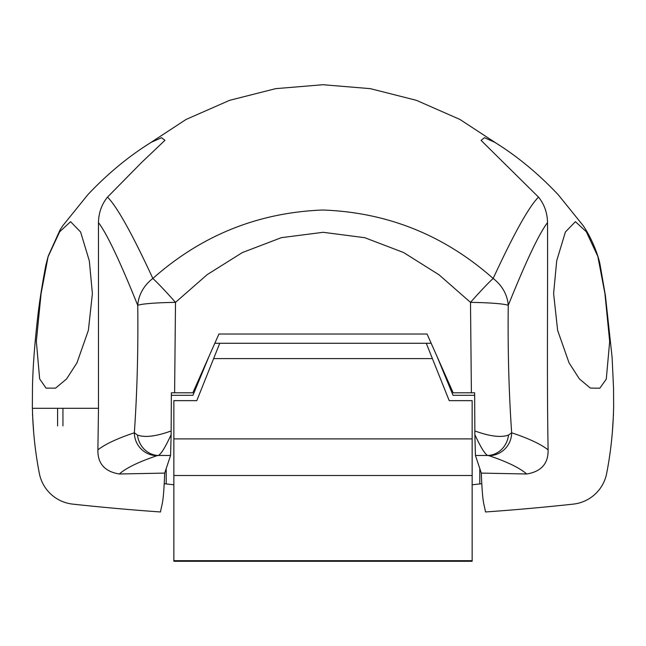 <?xml version="1.0" encoding="UTF-8"?>
<svg xmlns="http://www.w3.org/2000/svg" width="646" height="646" viewBox="0 0 646 646"><rect width="100%" height="100%" fill="white"/><g stroke="black" fill="none" stroke-linecap="round" stroke-linejoin="round"><path stroke-width="0.97" d="M195.14 387.648L196.126 387.648L192.976 395.295L171.343 395.295M166.208 468.584L166.208 483.927L173.855 484.791M472.153 484.791L479.8 483.927L479.8 468.584M437.495 357.577L453.032 395.295L474.657 395.295M57.591 408.304L57.591 425.892M164.197 483.701L166.208 483.927M479.8 483.927L481.811 483.701M196.126 387.648L208.505 357.577M431.165 343.284L214.835 343.284M449.882 387.648L450.868 387.648M62.945 408.304L62.945 425.892M426.263 343.284L449.204 400.649L472.153 400.649L472.153 561.277L173.855 561.277L173.855 400.649L196.796 400.649L219.745 343.284M92.402 293.575L89.318 260.855L80.613 232.011L70.567 221.675L59.658 231.785L48.087 256.712L41.086 293.575L36.337 341.363L39.656 378.927L46.06 388.133L55.556 388.133L66.546 378.984L76.955 362.858L88.373 330.348L92.402 293.575M553.606 293.575L557.635 330.372L569.053 362.858L579.397 378.919L590.331 388.076L599.819 388.214L606.287 379.097L609.671 341.492L604.922 293.575L597.825 256.397L586.293 231.704L575.408 221.667L565.395 232.011L556.715 260.742L553.606 293.575M174.614 392.8L192.847 392.8L218.929 334.03L427.071 334.03L453.161 392.8L471.394 392.8L470.498 302.368L439.022 274.792L403.637 252.554L364.796 237.704L323.186 232.302L281.398 237.655L242.323 252.578L207.172 274.647L175.502 302.368L174.614 392.8L171.36 392.8L171.133 434.629C165.416 447.08 161.153 454.025 158.343 455.462L157.018 455.696C138.914 461.769 126.35 467.865 119.316 473.994L164.698 473.098C163.381 506.004 161.92 502.959 160.515 511.971A2317.549 2317.549 0 0 1 72.748 504.122A38.243 38.243 0 0 1 39.333 473.381A382.432 382.432 0 0 1 32.429 408.304L98.491 408.304L98.475 222.62C98.652 212.865 101.656 204.362 107.502 197.111L141.91 162.194L164.964 140.295L161.508 137.695L151.317 142.257M474.842 430.955C489.886 436.397 501.118 437.77 508.539 435.049A22.949 21.027 -83.1 0 1 487.665 455.462L475.432 455.462L481.302 473.098L526.692 473.994C519.659 467.865 507.094 461.769 488.99 455.696L487.665 455.462C484.855 454.025 480.592 447.08 474.867 434.629L474.648 392.8L471.394 392.8M613.579 408.304A382.432 382.432 0 0 1 606.675 473.381A38.243 38.243 0 0 1 573.26 504.122A2317.549 2317.549 0 0 1 485.485 511.971C484.088 503.024 482.61 505.842 481.302 473.098M494.699 142.265L484.468 137.695L481.084 140.384L538.506 197.111C544.344 204.354 547.356 212.857 547.525 222.62C539.2 233.448 526.11 261.032 508.249 305.388C507.732 349.914 508.87 392.38 511.656 432.788C528.662 438.448 540.815 444.141 548.115 449.858C546.774 378.257 547.873 297.733 547.525 222.62M548.115 449.858C548.381 463.57 541.243 471.62 526.692 473.994M475.432 455.462L474.867 434.629M107.502 197.111C117.031 206.607 132.147 233.723 152.852 278.474C201.431 235.354 258.069 212.534 322.782 210.015C387.487 212.364 444.278 235.184 493.156 278.474C513.861 233.723 528.977 206.607 538.506 197.111M119.316 473.994C104.749 471.604 97.611 463.562 97.893 449.858L98.491 408.304M97.893 449.858C105.193 444.141 117.346 438.448 134.352 432.788C137.138 392.38 138.276 349.914 137.751 305.388C119.898 261.032 106.8 233.448 98.475 222.62M164.698 473.098L170.576 455.462L158.343 455.462A22.949 21.027 83.1 0 1 137.469 435.049C144.882 437.77 156.114 436.397 171.166 430.955M508.249 305.388A38.243 34.868 -158.9 0 0 493.156 278.474A38.243 2.003 131.4 0 0 470.498 302.368A38.243 3.02 -179.3 0 1 508.249 305.388M152.852 278.474A38.243 34.868 158.9 0 0 137.751 305.388A38.243 3.02 179.3 0 1 175.502 302.368A38.243 2.003 -131.4 0 0 152.852 278.474M508.539 435.049L511.656 432.788A22.949 22.642 -71.5 0 1 488.99 455.696M157.018 455.696A22.949 22.642 71.5 0 1 134.352 432.788L137.469 435.049M171.133 434.629L170.576 455.462M432.376 358.587L213.624 358.587M472.153 438.892L173.855 438.892M472.153 475.504L173.855 475.504M472.153 560.696L173.855 560.696M151.568 142.104C129.2 155.888 107.979 173.378 87.921 194.583L62.848 225.632L60.013 229.992L48.216 256.091L45.866 265.07C41.942 285.839 39.164 303.604 37.557 318.373C34.496 345.449 32.801 368.696 32.47 388.125L32.357 408.304M494.44 142.104C516.921 155.952 538.223 173.548 558.362 194.882L583.16 225.632C592.342 238.996 598.769 256.817 600.142 265.07L605.399 295.537L612.117 357.496L613.538 388.125L613.652 408.304M612.327 432.505L613.498 414.086M499.665 145.455L459.912 119.437L416.412 100.332L370.352 88.655L323 84.723L275.648 88.655L229.596 100.332L186.096 119.437L146.343 145.455M32.502 414.086L33.681 432.537M76.955 362.858A152.973 152.973 0 0 0 77.237 362.293"/></g></svg>
